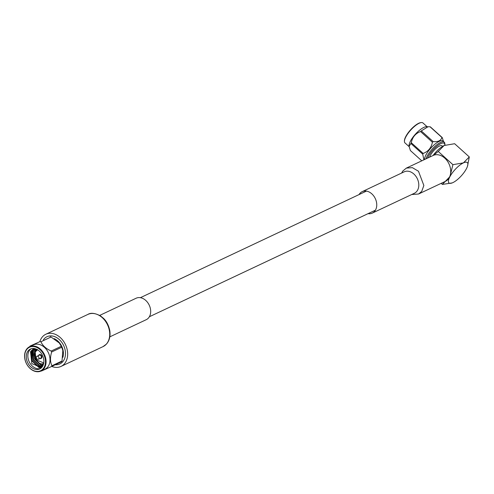 <?xml version="1.0" encoding="UTF-8"?>
<svg xmlns="http://www.w3.org/2000/svg" width="494" height="494" viewBox="0 0 494 494"><rect width="100%" height="100%" fill="white"/><g stroke="black" fill="none" stroke-linecap="round" stroke-linejoin="round"><path stroke-width="0.74" d="M429.576 157.154A9.225 2.976 -48 0 1 436.208 148.256A9.225 2.976 -48 0 1 442.074 145.853L442.612 146.341M424.5 159.55A13.424 4.329 -48 0 1 426.013 154.82A13.424 4.329 -48 0 1 434.498 144.557A13.424 4.329 -48 0 1 443.032 141.068L444.717 142.747L445.008 145.137M421.32 122.574L420.771 122.636A12.986 4.187 132 0 0 414.096 126.39A12.986 4.187 132 0 0 404.425 140.771L404.419 141.327A13.424 4.329 -48 0 1 414.423 126.458A13.424 4.329 -48 0 1 421.32 122.574A13.424 4.329 -48 0 1 422.957 122.969L427.119 126.723M409.149 146.669L404.981 142.908A13.424 4.329 -48 0 1 404.419 141.327M409.106 146.292L409.069 145.841A13.424 4.329 -48 0 1 419.054 130.632A13.424 4.329 -48 0 1 426.297 126.73L430.039 126.773A15.555 5.014 132 0 1 430.385 126.896L442.26 137.598L443.495 141.482M421.783 160.828L410.384 150.553L409.112 146.366L410.885 143.488A15.555 5.014 132 0 1 411.292 142.729C412.379 137.184 415.46 133.454 420.536 131.54A15.555 5.014 132 0 1 420.913 131.213A15.555 5.014 132 0 1 421.289 130.898L433.164 141.599A15.555 5.014 132 0 0 432.787 141.92A15.555 5.014 132 0 0 432.411 142.241L420.536 131.54M411.292 142.729L423.16 153.43C428.236 151.516 431.324 147.786 432.411 142.241M423.16 153.43A15.555 5.014 132 0 0 422.753 154.19L410.885 143.488M423.895 159.834L422.753 154.19M421.289 130.898L428.1 126.705M433.164 141.599C438.073 142.037 440.988 140.66 441.914 137.474L430.039 126.773M442.26 137.598A15.555 5.014 132 0 0 441.914 137.474M452.868 182.626A13.709 4.421 132 0 0 466.336 168.886A13.709 4.421 132 0 0 467.485 166.28A13.709 4.421 132 0 0 463.409 162.884A13.709 4.421 132 0 0 449.935 176.617A13.709 4.421 132 0 0 452.665 182.718A13.709 4.421 132 0 0 452.868 182.626M467.485 166.28L469.3 156.938L463.409 162.884L452.905 164.669L449.935 176.617L442.365 184.416L452.14 182.941M433.578 155.283L438.24 151.448L452.905 164.669M441.185 183.348L442.365 184.416M438.24 151.448L444.131 145.508L454.634 143.717L469.3 156.938M444.131 145.508L444.334 145.415A13.709 4.421 132 0 0 444.131 145.508A13.709 4.421 -48 0 0 433.047 155.517M43.41 339.816A15.067 11.3 64.8 0 1 59.7 339.94A15.067 11.3 64.8 0 1 64.01 359.885A15.067 11.3 64.8 0 1 55.26 364.757M62.874 357.341A13.424 10.071 -115.2 0 0 54.192 338.649M51.512 366.529L61.614 361.762A15.555 11.671 -115.2 0 0 61.824 361.392A15.555 11.671 -115.2 0 0 62.022 361.003L62.831 350.45A13.424 10.071 -115.2 0 0 59.317 343.003L51.024 337.007L40.922 341.768C42.638 345.652 46.066 348.745 51.209 351.043A15.555 11.671 64.8 0 1 51.648 352C50.036 357.378 50.122 361.966 51.919 365.764A15.555 11.671 64.8 0 1 51.722 366.153A15.555 11.671 64.8 0 1 51.512 366.529L41.496 371.019A15.555 11.671 64.8 0 1 41.181 370.951M40.391 366.869L32.962 359.805L32.567 350.265M32.067 355.76L32.863 349.906M40.496 367.789L38.983 367.567L31.505 360.497L31.171 350.796M40.792 367.715L34.407 364.566M42.787 365.949A10.985 8.237 64.8 0 1 39.742 368.925A10.985 8.237 64.8 0 1 29.029 364.893A10.985 8.237 64.8 0 1 27.343 352.031A10.985 8.237 64.8 0 1 30.381 349.054A10.985 8.237 64.8 0 1 41.095 353.087A10.985 8.237 64.8 0 1 42.787 365.949M31.19 348.739A10.985 8.237 -115.2 0 0 28.918 351.29A10.985 8.237 -115.2 0 0 30.276 363.677A10.985 8.237 -115.2 0 0 40.508 368.499M41.916 367.246L31.857 363.695L30.523 351.722L32.53 349.598A9.652 7.243 -115.2 0 1 33.314 349.141A9.652 7.243 -115.2 0 1 34.895 348.671M25.929 350.759A12.986 9.738 64.8 0 1 40.057 349.641A12.986 9.738 64.8 0 1 44.194 367.221A12.986 9.738 64.8 0 1 30.066 368.345A12.986 9.738 64.8 0 1 25.929 350.759M44.763 367.375A13.424 10.071 -115.2 0 0 42.7 351.654A13.424 10.071 -115.2 0 0 29.597 346.726A13.424 10.071 -115.2 0 0 25.886 350.357A13.424 10.071 -115.2 0 0 27.954 366.079A13.424 10.071 -115.2 0 0 41.051 371.013A13.424 10.071 -115.2 0 0 44.763 367.375M41.051 371.013L44.991 369.154A13.424 10.071 -115.2 0 0 48.702 365.517A13.424 10.071 -115.2 0 0 46.64 349.795A13.424 10.071 -115.2 0 0 33.543 344.868L29.597 346.726M29.726 346.665A15.555 11.671 64.8 0 1 29.85 346.436A15.555 11.671 64.8 0 1 30.06 346.059L40.07 341.57A15.555 11.671 64.8 0 1 40.922 341.768M38.495 355.575A2.062 1.55 64.8 0 1 38.6 355.328A2.062 1.55 64.8 0 1 39.174 354.772A2.062 1.55 64.8 0 1 41.187 355.526A2.062 1.55 64.8 0 1 41.508 357.946A2.062 1.55 64.8 0 1 40.934 358.502A2.062 1.55 64.8 0 1 39.884 358.514M41.064 358.434A2.062 1.55 -115.2 0 0 41.2 358.378A2.062 1.55 -115.2 0 0 41.768 357.823A2.062 1.55 -115.2 0 0 41.453 355.402A2.062 1.55 -115.2 0 0 39.44 354.643A2.062 1.55 -115.2 0 0 39.31 354.717M40.07 341.57L30.06 346.059M50.172 336.809A15.555 11.671 64.8 0 1 51.024 337.007M51.209 351.043L61.305 346.282L59.206 342.861M61.305 346.282A15.555 11.671 64.8 0 1 61.75 347.239L51.648 352M62.874 350.66L61.75 347.239M36.55 356.724A1.624 1.216 64.8 0 1 36.63 356.588A1.624 1.216 64.8 0 1 36.994 356.279A1.624 1.216 64.8 0 1 38.581 356.878A1.624 1.216 64.8 0 1 38.835 358.78A1.624 1.216 64.8 0 1 38.384 359.224A1.624 1.216 64.8 0 1 37.915 359.311L36.216 359.212A0.747 0.562 64.8 0 1 35.624 357.959A0.747 0.562 64.8 0 1 36.636 358.971A0.747 0.562 64.8 0 1 36.216 359.212M36.994 356.279L39.359 355.167A1.624 1.216 64.8 0 1 40.946 355.766A1.624 1.216 64.8 0 1 41.2 357.668A1.624 1.216 64.8 0 1 40.749 358.107L38.384 359.224M43.027 363.64L43.571 363.843M36.118 349.06L35.216 351.376M39.928 363.43L43.293 364.794M35.34 348.789L34.574 349.9L34.506 359.101L41.051 365.332L42.997 365.523M34.666 348.708L33.11 350.592L33.049 359.786L39.594 366.023L42.651 366.017M33.882 348.912L31.653 351.277L31.591 360.478L38.131 366.709L41.947 366.418L42.811 365.9L39.958 365.85L33.413 359.613L33.475 350.419L34.864 348.671M36.334 349.153L35.722 350.66M35.519 348.844L34.938 349.733L34.876 358.928L41.416 365.159L43.071 365.362M34.074 348.85L32.017 351.104L31.956 360.305L38.501 366.536L42.126 366.326M33.333 349.135L32.53 349.598M51.919 365.764L62.022 361.003M368.061 213.649A11.862 8.898 -115.2 0 0 372.309 213.099A11.862 8.898 -115.2 0 0 376.7 206.047A11.862 8.898 -115.2 0 0 372.285 194.284A11.862 8.898 -115.2 0 0 362.188 191.647A11.862 8.898 -115.2 0 0 359.064 194.574M418.739 193.932L445.36 181.378A14.32 10.745 -115.2 0 0 450.658 172.863A14.32 10.745 -115.2 0 0 445.329 158.654A14.32 10.745 -115.2 0 0 433.145 155.474L406.513 168.028M99.702 315.4L136.128 298.228A11.862 8.898 64.8 0 1 146.218 300.865A11.862 8.898 64.8 0 1 150.633 312.628A11.862 8.898 64.8 0 1 146.243 319.686L109.816 336.859M51.722 366.425A17.79 13.344 -115.2 0 0 61.003 366.431A17.79 13.344 -115.2 0 0 67.592 355.847A17.79 13.344 -115.2 0 0 60.972 338.199A17.79 13.344 -115.2 0 0 45.831 334.247A17.79 13.344 -115.2 0 0 39.928 341.403M426.019 158.833A13.424 4.329 -48 0 1 427.248 155.937A13.424 4.329 -48 0 1 436.363 145.15A13.424 4.329 -48 0 1 444.267 142.179M444.798 145.217A12.548 4.045 132 0 0 438.678 144.853A12.548 4.045 132 0 0 428.391 156.246A12.548 4.045 132 0 0 427.526 158.123M43.756 362.886L35.914 359.78L35.222 351.919L37.587 349.808M35.173 351.518A7.688 5.767 64.8 0 1 37.112 349.53M372.309 213.099L414.349 193.278A11.862 8.898 -115.2 0 0 414.361 193.278A11.862 8.898 -115.2 0 0 417.374 190.517A11.862 8.898 -115.2 0 0 418.745 186.226A11.862 8.898 -115.2 0 0 414.33 174.456A11.862 8.898 -115.2 0 0 404.234 171.819A11.862 8.898 -115.2 0 0 404.228 171.826L404.123 171.875M418.554 194.019L421.703 191.419L423.858 185.497L418.486 171.251L412.348 167.639L406.34 168.108L402.801 171.041L401.61 173.061M87.883 314.412C90.847 312.541 95.101 313.06 100.628 315.981L103.579 318.408C104.691 319.495 108.192 322.885 109.81 330.69C110.588 336.142 109.464 340.619 106.426 344.114L103.042 346.615A17.79 13.344 -115.2 0 0 103.048 346.609A17.79 13.344 -115.2 0 0 109.637 336.019A17.79 13.344 -115.2 0 0 109.47 331.091A17.79 13.344 -115.2 0 0 87.883 314.419A17.79 13.344 -115.2 0 0 87.876 314.419L45.831 334.247M366.443 191.098L140.376 297.684M375.434 210.172L149.367 316.753M43.861 363.343C38.828 366.27 31.801 356.804 35.099 351.586L37.303 349.437M35.624 357.959L36.63 356.588M362.188 191.647L404.234 171.819M418.56 194.019L411.73 194.519M103.048 346.609L61.003 366.431"/></g></svg>
